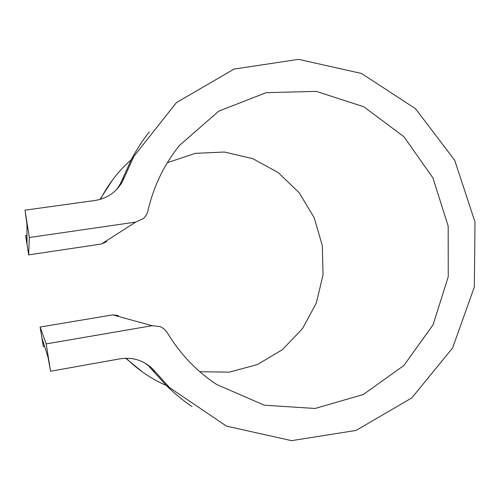 <?xml version="1.0" encoding="UTF-8"?>
<svg xmlns="http://www.w3.org/2000/svg" width="500" height="500" viewBox="0 0 500 500"><rect width="100%" height="100%" fill="white"/><g stroke="black" fill="none" stroke-linecap="round" stroke-linejoin="round"><path stroke-width="0.75" d="M144.375 362.713L152.162 368.425C143.131 360.144 132.413 356.944 120.013 358.825L50.538 371.256L46.206 343.906L152.137 325.681L160.506 326.688L164.325 329.119L167.213 332.606C180.012 353.844 196.462 371.112 216.575 384.419L264.275 405.194L315.056 408.475L363.256 394.538L403.888 365.487L433.075 324.775L448.25 276.744L448.175 226.169L432.944 177.944L403.95 136.75L363.812 106.775L316.294 91.375L266.137 92.669L218.731 111.156L179.544 145.387C164.163 164.456 153.619 186.269 147.919 210.825C147.181 213.944 145.612 216.556 143.212 218.669L135.719 222.075L29.337 237.525L28.669 254.887L25.731 236.331L25.7 235.369L26.988 235.181M46.206 343.906L40.113 327.044L112.681 314.875L118.462 315.581M29.337 237.525L25 210.169L26.938 224.044L27.031 243.756L25.7 235.369M44.581 346.325L43.331 346.544L42 338.15L48.081 357.425L50.538 371.256M100.519 199.288L101.463 197.456C109.194 182.95 119.125 170.356 131.269 159.688C136.494 149.794 142.513 140.506 149.331 131.819M166.513 385.588C151.606 379.087 138.238 370.05 126.406 358.488L126.15 358.231M122.05 180.056L131.269 159.688L133.837 156.431L124.4 177.294L122.05 180.056L120.075 184.35L116.656 189.5M192.025 406.594C182.844 400.35 174.244 393.288 166.231 385.4L149.144 366.569M133.837 156.431L176.406 102.619L234.056 69.094L298.562 59.344L361.538 73.475L415.544 108.725L454.706 160.287L475 222.013L474.331 286.988L452.606 347.981L411.794 397.912L356.037 430.431L291.606 440.656L226.519 426.138L169.669 387.719L155.219 371.756L152.125 369.819M124.4 177.294L122.375 181.694C116.319 192.206 107.169 198.475 94.919 200.494L25 210.169M152.162 368.425L155.219 371.756M43.331 346.544L40.113 327.044M199.819 371.712L229.25 372.144L257.444 364.556L282.419 349.656L302.469 328.65L316.3 303.087L323.05 274.775L322.319 245.65L314.181 217.675L299.163 192.744L278.225 172.581L252.744 158.65L224.431 152.031L195.256 153.35L167.35 162.694M106.625 241.644L101.45 244.013L28.669 254.887M100.006 199.431L112.694 179.737M142.569 372.05L125.644 358.244M152.137 325.681L112.681 314.875M135.719 222.075L101.45 244.013M166.231 385.4L169.669 387.719M120.075 184.35L122.375 181.694M101.463 197.456L100.213 199.05M126.406 358.488L126.031 358.231"/></g></svg>

